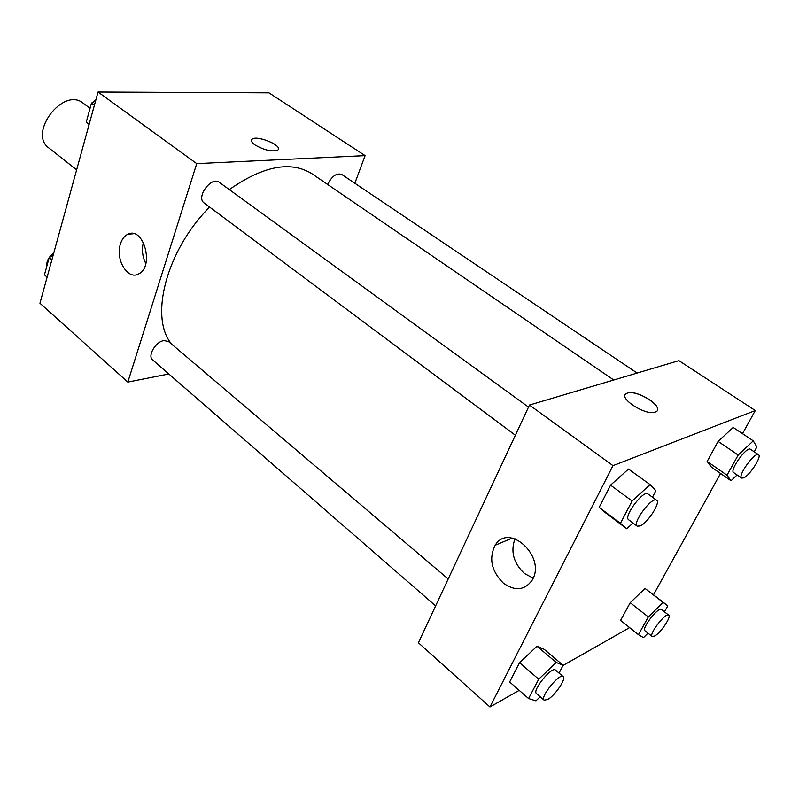 <?xml version="1.0" encoding="UTF-8"?>
<svg xmlns="http://www.w3.org/2000/svg" width="799" height="799" viewBox="0 0 799 799"><rect width="100%" height="100%" fill="white"/><g stroke="black" fill="none" stroke-linecap="round" stroke-linejoin="round"><path stroke-width="1.2" d="M89.328 107.745L83.136 103.161C63.361 86.542 27.665 133.313 48.919 148.005L76.634 169.827M168.829 373.992L127.83 382.092L39.95 303.25L98.037 92.015L268.963 92.834L365.103 155.635L354.836 183.251M255.041 144.969C251.595 142.482 250.606 140.564 252.065 139.206C256.948 134.681 283.855 146.097 277.722 150.122C272.02 152 264.459 150.282 255.041 144.969M127.83 382.092L196.724 163.615L98.037 92.015M196.724 163.615L365.103 155.635M278.352 149.303C280.729 144.449 256.349 135.101 252.065 139.216L251.465 140.025M120.379 244.104C121.897 239.191 124.404 235.905 127.88 234.247C143.66 225.997 154.696 267.076 138.497 273.997C127.68 280.239 115.196 259.395 120.379 244.104M143.381 242.387C141.593 249.727 142.412 256.789 145.827 263.55M448.199 578.985L168.569 341.543L163.955 340.574C155.675 341.563 147.236 355.984 152.619 359.89L435.625 605.892M637.123 373.063L341.712 174.422C336.499 172.834 331.805 176.18 327.65 184.469M528.519 407.11L219.306 182.332C211.425 175.78 195.585 197.433 204.174 203.006L515.375 435.235M613.742 380.014L311.96 173.743C290.726 160.589 263.181 165.872 229.313 189.603M209.618 207.061C165.932 250.816 149.123 318.032 171.745 344.239M519.2 690.366L489.957 706.985L418.386 642.776L529.477 405.043L678.92 360.649L755.285 410.536L742.501 433.667M653.512 594.786L720.528 473.467M537.008 646.241L519.54 662.691L509.642 682.006L519.54 662.691L537.008 646.241L544.189 649.337L537.008 646.241L556.214 662.471L563.145 665.327L559.02 673.088M628.513 469.043L610.566 485.143L599.18 507.365L605.812 513.018L599.18 507.365L610.566 485.143L628.513 469.043L650.076 484.603L655.909 490.696L652.453 497.208M733.192 427.455L718.091 441.398L707.165 461.452L711.44 467.165L707.165 461.452L718.091 441.398L733.192 427.455L753.267 440.858L756.893 446.941L754.176 451.785M629.602 627.624L563.105 665.417M489.957 706.985L612.993 465.637L755.285 410.536M630.211 602.716L620.573 620.414L630.211 602.716L645.033 588.444L630.211 602.716L648.309 616.938L663.13 602.436L667.814 605.852L664.448 611.854M649.937 592.019L667.814 605.852M503.32 583.12C491.395 571.075 488.678 558.451 495.18 545.238C508.883 521.887 546.856 557.143 532.054 580.334C524.553 590.431 514.975 591.36 503.32 583.12M612.993 465.637L529.477 405.043M657.527 408.868C657.457 401.857 634.975 390.092 627.485 393.068C637.402 389.203 665.797 408.049 655.629 411.914C646.441 416.698 616.458 397.143 626.855 393.308L627.485 393.068L626.855 393.318M514.995 538.776C510.391 551.48 513.527 563.035 524.384 573.472L533.153 578.146M540.184 696.778L535.949 700.863L528.578 698.576L538.726 679.2L556.214 662.471M563.185 676.633L555.475 670.081C551.919 665.996 531.914 690.616 536.439 693.522L544.099 700.174L547.804 699.465C555.125 695.45 566.491 678.611 563.185 676.633C559.709 672.608 539.645 697.337 544.099 700.174M563.145 665.327L544.189 649.337M528.578 698.576L509.642 682.006M538.726 679.2L519.54 662.691M632.988 523.005L626.776 528.758L620.433 523.325L632.129 501.003L650.076 484.603M656.608 500.224L647.939 493.922C643.465 489.617 623.17 516.753 628.623 519.75L637.202 526.151L640.189 525.932C647.799 522.846 660.883 502.441 656.608 500.224C652.224 495.979 631.839 523.225 637.202 526.151M626.776 528.758L605.812 513.018M620.433 523.325L599.18 507.365M632.129 501.003L610.566 485.143M648.009 633.178L643.485 637.642L638.451 634.686L648.309 616.938M668.703 615.16L661.442 609.517C658.486 606.321 641.197 628.663 644.983 630.781L652.204 636.503L654.781 635.984C660.843 632.698 671.589 616.658 668.703 615.16C665.817 612.024 648.478 634.446 652.204 636.503M663.13 602.436L645.033 588.444M638.451 634.686L620.573 620.414M737.107 474.956L731.025 480.738L727 475.185L738.186 455.04L753.267 440.858M758.511 454.701L750.441 449.268C746.855 445.972 729.207 470.451 733.632 472.569L741.632 478.072L743.639 477.892C749.802 475.455 762.106 456.319 758.511 454.701C755.005 451.445 737.277 476.004 741.632 478.072M731.025 480.738L711.44 467.165M727 475.185L707.165 461.452M738.186 455.04L718.091 441.398M47.121 277.173L44.454 274.836L49.148 257.687L53.163 255.211M51.835 260.005L49.148 257.687M53.723 253.163C48.659 256.908 46.362 261.263 46.811 266.227M89.118 124.454L86.252 122.177L91.466 103.121L95.63 100.744M89.138 124.344L86.252 122.177M94.392 105.268L91.466 103.121M95.89 99.795L92.664 102.442M91.136 104.339L88.509 113.917M127.88 234.247L133.653 233.708M495.18 545.238L512.239 538.087"/></g></svg>
